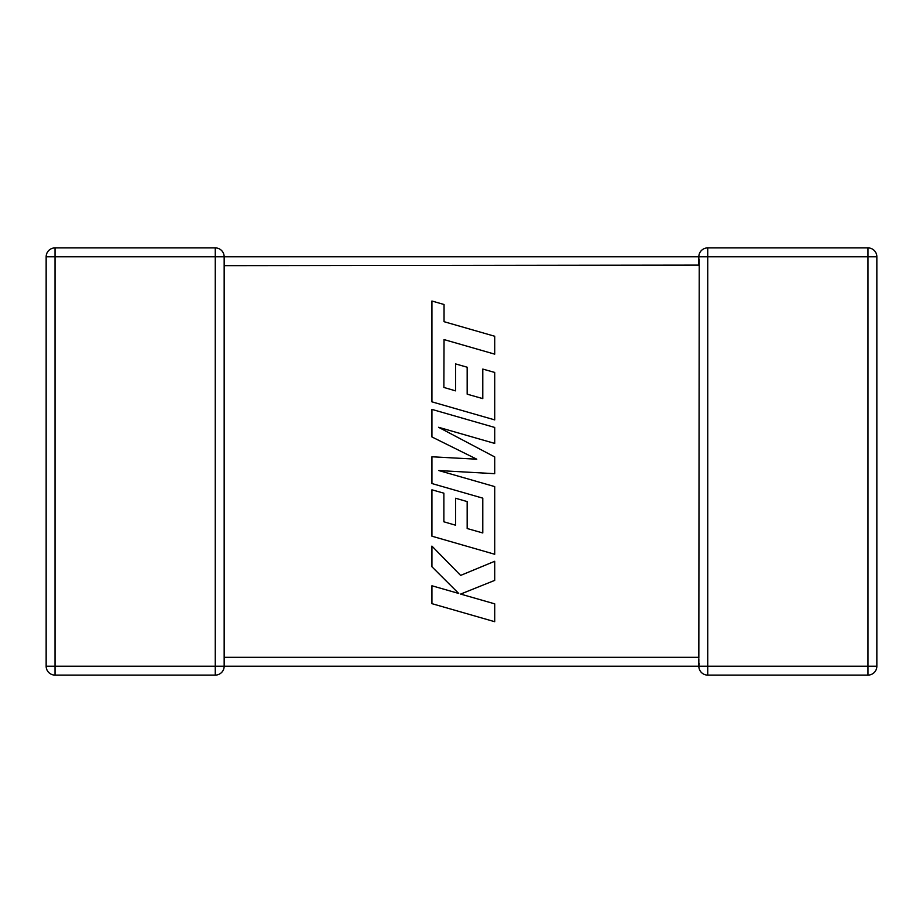 <?xml version="1.0" encoding="UTF-8"?>
<svg xmlns="http://www.w3.org/2000/svg" width="923" height="923" viewBox="0 0 923 923"><rect width="100%" height="100%" fill="white"/><g stroke="black" fill="none" stroke-linecap="round" stroke-linejoin="round"><path stroke-width="1.38" d="M224.162 265.109L224.162 666.106M215.267 247.895L215.267 256.779L55.034 256.779L55.034 666.221L215.267 666.221L215.267 256.779L698.838 256.779A8.884 8.884 0 0 1 707.733 247.895L867.966 247.895A8.884 8.884 0 0 1 876.85 256.779L876.85 666.221A8.884 8.884 0 0 1 867.966 675.105L707.733 675.105A8.884 8.884 0 0 1 698.838 666.221L224.162 666.221A8.884 8.884 0 0 1 215.267 675.105L55.034 675.105A8.884 8.884 0 0 1 46.15 666.221L46.15 256.779A8.884 8.884 0 0 1 55.034 247.895L215.267 247.895A8.884 8.884 0 0 1 224.162 256.779L224.162 265.662L698.838 265.109M698.838 658.78L698.838 666.221L699.23 663.625M698.838 657.891L699.23 259.375M443.882 387.452L444.044 339.583L494.728 354.155L494.728 336.26L444.044 321.689L444.055 304.498L431.918 301.013L431.918 401.84L494.728 419.896L494.728 372.454L482.775 369.062L482.775 398.621L467.165 394.167L467.165 367.216L455.558 363.904L455.558 390.856L443.882 387.452M431.918 409.397L431.918 436.948L476.787 459.204L431.918 456.781L431.918 483.537L482.775 498.155L482.775 532.963L467.165 528.521L467.165 501.57L455.558 498.247L455.558 525.21L443.882 521.807L443.882 493.194L431.918 489.801L431.918 536.194L494.728 554.273L494.728 486.606L438.817 470.557L494.728 473.684L494.728 456.943L438.54 427.28L494.728 443.421L494.728 427.453L431.918 409.397M431.918 603.654L494.728 621.71L494.728 603.85L460.623 594.077L494.728 580.382L494.728 561.276L460.623 575.41L431.918 546.093L431.918 566.757L458.708 593.454L431.918 585.77L431.918 603.654M224.162 657.338L698.838 657.338M707.733 675.105L707.733 666.221L867.966 666.221L867.966 256.779L707.733 256.779L707.733 666.221L698.838 666.221M876.85 666.221L867.966 666.221L867.966 675.105M867.966 247.895L867.966 256.779L876.85 256.779M698.838 265.662L698.838 256.779L707.733 256.779L707.733 247.895M46.15 256.779L55.034 256.779L55.034 247.895M55.034 675.105L55.034 666.221L46.15 666.221M224.162 666.221L215.267 666.221L215.267 675.105"/></g></svg>
